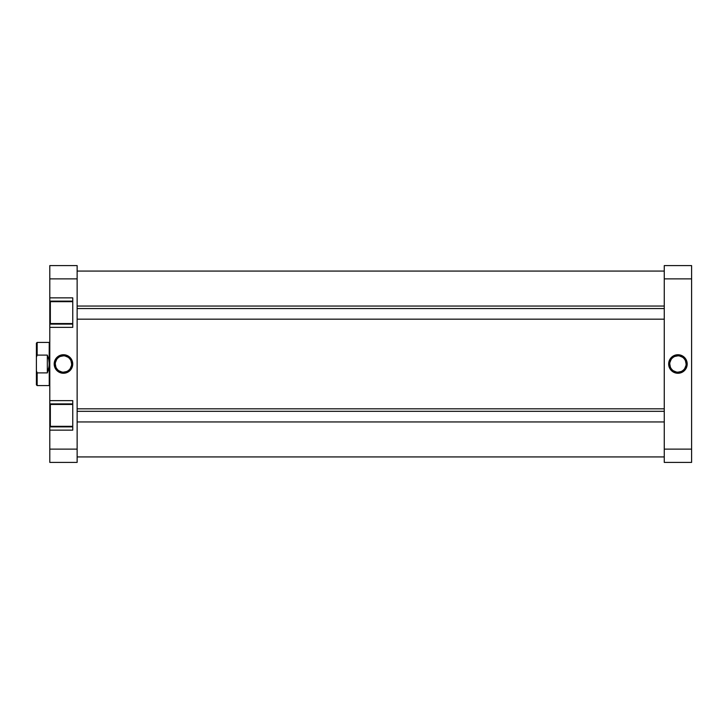 <?xml version="1.0" encoding="UTF-8"?>
<svg xmlns="http://www.w3.org/2000/svg" width="728" height="728" viewBox="0 0 728 728"><rect width="100%" height="100%" fill="white"/><g stroke="black" fill="none" stroke-linecap="round" stroke-linejoin="round"><path stroke-width="1.09" d="M677.932 355.828L677.932 354.736A9.264 9.264 0 0 1 687.196 364A9.264 9.264 0 0 1 677.932 373.264L683.082 371.708L686.495 367.549L687.023 362.189L684.484 357.448L679.743 354.909L674.383 355.437L670.224 358.849L668.668 364L669.369 367.549L671.38 370.552L676.121 373.091L677.932 373.264L677.932 372.172A8.172 8.172 0 0 0 686.104 364A8.172 8.172 0 0 0 677.932 355.828A8.172 8.172 0 0 0 669.76 364A8.172 8.172 0 0 0 677.932 372.172L677.932 373.264A9.264 9.264 0 0 1 668.668 364A9.264 9.264 0 0 1 677.932 354.736L677.932 355.828A8.172 8.172 0 0 1 686.104 364A8.172 8.172 0 0 1 677.932 372.172A8.172 8.172 0 0 1 669.76 364A8.172 8.172 0 0 1 677.932 355.828L674.801 356.447M691.6 449.121L691.6 265.593L664.264 265.593L664.264 462.407L691.6 462.407L691.6 449.121L664.264 449.121L664.264 278.879L691.6 278.879L691.6 449.121L664.264 449.121L664.264 462.407L691.6 462.407L691.6 449.121M664.264 265.593L664.264 278.879L691.6 278.879L691.6 265.593L664.264 265.593M677.932 372.172L681.062 371.553M682.473 370.798L683.71 369.779M684.73 368.541L685.949 365.593M686.104 364L685.485 360.87M684.73 359.459L683.71 358.221M682.473 357.202L679.524 355.983M673.391 357.202L672.153 358.221M671.134 359.459L669.915 362.408M669.76 364L670.379 367.13M671.134 368.541L672.153 369.779M673.391 370.798L676.339 372.017M664.264 271.062L77.132 271.062L664.264 271.062M77.132 456.938L664.264 456.938L77.132 456.938M72.755 404.459L50.341 404.459L50.341 426.326L72.755 426.326L50.341 426.326L50.341 404.459L72.755 404.459M72.755 301.674L50.341 301.674L50.341 323.541L72.755 323.541L50.341 323.541L50.341 301.674L72.755 301.674M63.463 372.172L63.463 373.264A9.264 9.264 0 0 1 54.191 364A9.264 9.264 0 0 1 63.463 354.736L59.914 355.437L56.911 357.448L54.9 360.451L54.191 364L55.756 369.151L59.914 372.563L65.265 373.091L70.015 370.552L72.545 365.811L72.017 360.451L68.605 356.292L63.463 354.736L63.463 355.828A8.172 8.172 0 0 0 55.292 364A8.172 8.172 0 0 0 63.463 372.172A8.172 8.172 0 0 0 71.635 364A8.172 8.172 0 0 0 63.463 355.828L63.463 354.736A9.264 9.264 0 0 1 72.727 364A9.264 9.264 0 0 1 63.463 373.264L63.463 372.172A8.172 8.172 0 0 1 55.292 364A8.172 8.172 0 0 1 63.463 355.828A8.172 8.172 0 0 1 71.635 364A8.172 8.172 0 0 1 63.463 372.172L66.585 371.553M72.755 430.148L72.755 400.627L49.795 400.627L49.795 403.904L72.755 403.904L49.795 403.904L49.795 327.373L49.795 400.627L72.755 400.627L72.755 430.148L49.795 430.148L49.795 462.407L77.132 462.407L77.132 265.593L49.795 265.593L49.795 301.128L72.755 301.128L49.795 301.128L49.795 278.879L77.132 278.879L77.132 449.121L49.795 449.121L49.795 430.148L72.755 430.148M72.755 327.373L72.755 297.852L49.795 297.852L72.755 297.852L72.755 327.373L49.795 327.373L72.755 327.373M49.795 301.356L49.795 323.869M49.795 324.096L72.755 324.096L49.795 324.096L49.795 327.373L49.795 301.128M49.795 404.131L49.795 426.644M49.795 426.872L72.755 426.872L49.795 426.872L49.795 430.148L49.795 403.904M49.795 265.593L77.132 265.593L77.132 278.879L49.795 278.879L49.795 265.593M77.132 462.407L77.132 449.121L49.795 449.121L49.795 462.407L77.132 462.407M63.463 355.828L60.333 356.447M58.922 357.202L57.685 358.221M56.666 359.459L55.446 362.408M55.292 364L55.91 367.13M56.666 368.541L57.685 369.779M58.922 370.798L61.871 372.017M68.004 370.798L69.242 369.779M70.252 368.541L71.481 365.593M71.635 364L71.007 360.87M70.252 359.459L69.242 358.221M68.004 357.202L65.056 355.983M36.4 384.83L36.4 370.816L37.164 372.891L47.338 372.891L48.767 368.541L49.249 364L49.249 385.594L49.249 364L48.767 359.459L47.338 355.109L48.767 359.459L49.249 364L49.522 342.133L49.522 385.867L49.795 342.133L49.249 342.406L49.122 366.284L47.338 372.891L47.338 355.109L37.164 355.109L36.4 357.184L36.4 370.816L36.4 343.17L36.4 357.184L37.164 355.109L37.164 342.406L36.4 343.17L37.164 342.406L37.164 355.109L47.338 355.109L47.338 372.891L37.164 372.891L36.4 370.816L36.4 384.83L37.164 385.594L49.249 385.594L37.164 385.594L37.164 372.891L37.164 385.594M664.264 308.545L77.132 308.545L664.264 308.545M664.264 411.32L77.132 411.32L664.264 411.32M49.249 342.406L37.164 342.406M77.132 319.173L664.264 319.173M77.132 306.051L664.264 306.051M77.132 421.949L664.264 421.949M77.132 408.827L664.264 408.827"/></g></svg>

